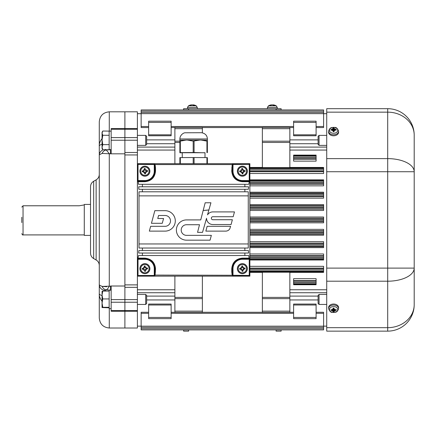 <?xml version="1.0" encoding="UTF-8"?>
<svg xmlns="http://www.w3.org/2000/svg" width="436" height="436" viewBox="0 0 436 436"><rect width="100%" height="100%" fill="white"/><g stroke="black" fill="none" stroke-linecap="round" stroke-linejoin="round"><path stroke-width="0.65" d="M124.898 154.949L124.898 328.014L124.898 140.229L124.898 154.949L137.394 154.949L137.394 111.818L124.898 111.818L124.898 140.229L124.898 111.818L109.278 111.818L109.278 131.138M109.278 308.688L109.278 328.014L137.394 328.014L137.394 276.151L249.866 276.151L249.866 258.652L249.239 258.652L249.239 275.454L232.181 275.269L232.998 276.004L249.239 276.004L249.239 275.454L249.866 275.454A0.627 0.55 180 0 1 249.239 276.004L249.239 276.151A0.627 0.627 0 0 0 249.866 275.525L249.866 275.454M180.335 163.68L180.335 157.609L179.883 157.619L179.883 163.68L137.394 163.68L137.394 154.949M316.1 155.581L316.1 155.096L293.608 155.096L293.608 161.124L316.1 161.124L316.1 155.581L293.608 155.581M316.1 280.642L316.1 278.702L293.608 278.702L293.608 284.735L316.1 284.735L316.1 280.642L293.608 280.642M148.643 305.004L148.643 304.066L171.135 304.066L171.135 318.64L148.643 318.64L148.643 305.004L171.135 305.004M148.643 121.186L171.135 121.186L171.135 135.76L148.643 135.76L148.643 121.186M316.1 305.004L316.1 304.066L293.608 304.066L293.608 318.64L316.1 318.64L316.1 305.004L293.608 305.004M316.1 121.186L293.608 121.186L293.608 135.76L316.1 135.76L316.1 121.186M202.38 127.437L174.885 127.437L202.38 127.437L202.38 132.833M289.858 127.437L262.363 127.437L262.363 167.615L289.858 167.615L289.858 127.437L262.363 127.437M316.1 127.552L323.599 127.552L323.599 109.943L281.111 109.943L323.599 109.943L281.111 109.943L323.599 109.943L281.111 109.943L281.111 108.689L186.134 108.689L278.609 108.689M226.753 329.883L237.991 329.883M266.739 329.883L243.62 329.883L276.108 329.883L276.108 331.137L281.111 331.137L281.111 329.883L323.599 329.883L323.599 312.274L316.1 312.274M243.62 329.883L188.63 329.883L276.108 329.883L188.63 329.883L276.108 329.883L188.63 329.883L188.63 331.137L183.632 331.137L183.632 329.883L141.144 329.883L323.599 329.883L183.632 329.883M148.643 127.552L141.144 127.552L141.144 109.943L183.632 109.943L141.144 109.943L183.632 109.943L141.144 109.943L183.632 109.943L183.632 108.689L186.134 108.689M183.632 108.689L188.63 108.689L188.63 109.943L276.108 109.943L276.108 108.689L281.111 108.689M202.38 298.644L174.885 298.644L174.885 312.389L202.38 312.389L202.38 276.151M174.885 298.644L174.885 276.151M174.885 163.68L174.885 141.182L179.883 141.182M174.885 141.182L174.885 127.437M249.866 164.928L249.866 164.301A0.627 0.627 0 0 0 249.239 163.68L232.998 163.822L232.181 164.557L249.239 164.377L249.239 181.174L249.866 181.174L249.866 163.68L207.378 163.68L207.378 157.619L206.931 157.609L206.931 163.68M249.866 173.501L323.599 173.501L323.599 167.451L289.858 167.451M249.866 185.84L323.599 185.84L323.599 179.817L249.866 179.817M249.866 198.157L323.599 198.157L323.599 192.2L249.866 192.2M249.866 210.468L323.599 210.468L323.599 204.609L249.866 204.609M249.866 222.818L323.599 222.818L323.599 217.008L249.866 217.008M249.866 235.222L323.599 235.222L323.599 229.358L249.866 229.358M137.394 163.68L137.394 276.151M289.858 272.38L323.599 272.38L323.599 266.325L249.866 266.325M249.866 260.009L323.599 260.009L323.599 253.986L249.866 253.986M262.363 297.396L262.363 272.211L289.858 272.211L289.858 297.396L262.363 297.396L262.363 312.389L289.858 312.389L289.858 298.644L262.363 298.644M249.866 247.626L323.599 247.626L323.599 241.669L249.866 241.669M289.858 298.644L289.858 297.396M289.858 141.182L262.363 141.182M148.643 312.274L141.144 312.274L141.144 327.387L323.599 327.387M141.144 112.439L323.599 112.439M141.144 109.943L323.599 109.943M141.144 327.387L141.144 329.883M124.898 286.011L110.526 286.011L111.153 286.643L111.153 311.244L137.394 311.244M124.898 153.821L110.526 153.821L111.153 153.189L111.153 128.587L137.394 128.587M110.526 286.011L110.526 286.288L109.278 286.196L109.278 153.63L106.253 149.968A6.246 5.085 94.9 0 0 102.095 153.428L110.526 153.821M90.53 186.673L90.53 253.153C90.612 255.523 91.664 257.333 93.68 258.581L93.68 181.251C91.664 182.493 90.612 184.303 90.53 186.673M109.278 111.818C103.207 112.406 99.871 115.742 99.283 121.813L99.283 318.013C99.871 324.084 103.207 327.42 109.278 328.014M99.283 159.282L99.283 146.164A6.246 2.267 -0 0 1 102.057 144.278A6.246 2.267 -0 0 0 100.531 144.806M99.283 306.819L99.283 280.544M99.283 223.663L99.283 230.628M111.153 286.675A0.627 0.387 -0 0 0 110.526 286.288L110.559 290.196M110.559 149.63L110.526 153.548A0.627 0.382 180 0 0 111.153 153.189M102.057 295.548A6.246 2.267 180 0 1 99.283 293.662C99.048 296.066 99.986 298.595 102.095 301.249M106.776 286.741L102.095 286.398L109.278 286.196C108.166 288.283 107.158 289.499 106.253 289.858A6.246 5.085 -94.9 0 1 102.095 286.398C99.991 285.46 99.054 284.861 99.283 284.604A6.246 5.821 -0 0 0 105.201 290.42L106.253 289.858L110.559 290.098A0.627 0.621 -0 0 1 110.869 290.196M110.869 149.63A0.627 0.621 180 0 1 110.559 149.733L106.253 149.968L105.201 149.412M103.397 149.75A6.246 5.821 180 0 0 99.283 155.221C99.054 154.965 99.991 154.366 102.095 153.428M102.095 138.577C99.986 141.231 99.048 143.76 99.283 146.164M326.722 327.67L387.708 327.67A26.492 23.026 0 0 0 414.2 304.644L414.2 268.107A26.492 13.096 180 0 1 387.708 281.204L387.708 331.137A26.492 26.492 0 0 0 414.2 304.644A26.492 26.492 0 0 1 387.708 331.137L326.722 331.137L326.722 108.689L387.708 108.689A26.492 26.492 0 0 1 414.2 135.187A26.492 23.026 180 0 0 387.708 112.156L387.708 158.622A26.492 13.096 0 0 1 414.2 171.724L414.2 135.187M414.2 268.107L414.2 171.724L387.708 171.724L387.708 268.107L414.2 268.107M326.722 112.156L387.708 112.156L387.708 108.689L326.722 108.689M21.8 217.259L21.8 222.567M84.284 204.92L79.287 205.776L23.048 205.776L21.8 207.111M90.53 204.419L84.284 204.419L84.284 235.407L90.53 235.407M232.998 276.004L232.998 268.652A9.374 9.374 0 0 1 242.367 259.278L249.866 259.278L249.866 181.174L242.367 181.174C236.258 180.526 232.928 177.19 232.372 171.174L232.59 164.743M249.866 259.278L249.866 258.652L249.011 258.112L248.776 255.529L138.484 255.529L137.896 258.652L144.894 258.652C151.025 259.311 154.355 262.646 154.889 268.652L155.516 268.799C154.949 262.379 151.406 258.815 144.894 258.112L138.256 258.112M154.268 268.652L154.889 268.652L154.676 275.083L154.268 275.454L137.394 275.525A0.627 0.627 0 0 0 138.021 276.151L138.021 276.004A0.627 0.55 180 0 1 137.394 275.454L137.394 259.278L144.894 259.278A9.374 9.374 0 0 1 154.268 268.652L154.268 276.004L155.085 275.269L155.516 268.799M154.268 276.004L138.021 276.004L138.021 258.652L137.394 258.652L137.394 259.278M137.896 258.652L137.394 258.652L137.394 181.174L138.021 181.174L138.021 164.377L155.085 164.557L154.268 163.822L138.021 163.822L138.021 164.377L137.394 164.377A0.627 0.55 -0 0 1 138.021 163.822L138.021 163.68A0.627 0.627 0 0 0 137.394 164.301L137.394 164.377M154.676 164.743L154.889 171.174L154.268 171.174A9.374 9.374 0 0 1 144.894 180.548L137.394 180.548L137.394 181.174L138.256 181.714L138.484 184.297L248.776 184.297L249.365 181.174M154.889 167.991L155.516 167.827L155.085 164.557L232.181 164.557L231.745 171.032C232.334 177.463 235.876 181.022 242.367 181.714L249.011 181.714M138.256 181.714L144.894 181.714C151.385 181.027 154.922 177.468 155.516 171.032L155.516 167.827M244.869 186.799L138.692 186.799L138.871 189.295L248.395 189.295L248.569 186.799L244.869 186.799L244.869 184.297M248.264 191.796L139.002 191.796L139.002 248.03L248.264 248.03L248.264 191.796M232.59 275.083L232.372 271.835L231.745 271.999L232.181 275.269L154.676 275.083M249.011 258.112L242.367 258.112C235.876 258.804 232.334 262.368 231.745 268.799L231.745 271.999M248.395 250.531L138.871 250.531L138.692 253.033L248.569 253.033L248.395 250.531M230.606 226.311L229.799 228.813A4.812 4.812 0 0 1 225.685 231.124L205.852 231.124L207.138 226.311L230.606 226.311M208.904 209.961L207.514 214.85A6.317 6.317 0 0 1 212.85 211.907L234.464 211.907L233.178 216.719L212.85 216.719A1.504 1.504 0 0 0 211.351 218.223A1.504 1.504 0 0 0 212.85 219.728L232.372 219.728L231.08 224.535L212.85 224.535A6.317 6.317 0 0 1 206.539 218.273L202.527 232.355L197.552 232.355L199.508 224.725L186.521 224.725A5.319 5.319 0 0 0 181.202 230.045A5.319 5.319 0 0 0 186.521 235.358L211.346 235.358L210.054 240.171L186.521 240.171A10.126 10.126 0 0 1 176.389 230.045A10.126 10.126 0 0 1 186.521 219.913L200.745 219.913L203.165 210.49A24.051 4.812 180 0 0 208.882 209.967L210.931 202.767L205.171 202.767L203.187 210.49L208.904 209.961M150.638 226.311L165.081 226.311A5.412 5.412 0 0 0 170.492 220.899A5.412 5.412 0 0 0 165.081 215.488L158.568 215.488L157.761 218.496L163.56 218.496L162.268 223.303L151.445 223.303L154.829 210.675L165.081 210.675A10.224 10.224 0 0 1 175.299 220.899A10.224 10.224 0 0 1 165.081 231.124L149.352 231.124L150.638 226.311M137.896 181.174L144.894 181.174C150.998 180.531 154.333 177.201 154.889 171.174L155.516 171.032M231.745 167.827L232.372 167.991M231.745 171.032L232.998 171.174L232.998 163.822M249.239 163.68L138.021 163.68M232.998 268.652L232.372 268.652L232.372 271.835L232.372 268.652L231.745 268.799M232.372 268.652C232.928 262.635 236.258 259.3 242.367 258.652L249.365 258.652M154.889 271.835L155.516 271.999M154.191 264.974A9.995 9.995 0 0 0 154.001 264.532M137.394 294.442L145.684 294.442L145.684 304.442L137.394 304.442M145.684 304.442L146.643 303.483L146.643 295.401L145.684 294.442M102.782 298.949L102.057 303.129L102.057 295.014L102.782 298.949L109.153 298.949M102.782 307.309L102.057 307.554L102.057 303.129L102.782 307.309L109.153 307.309M102.057 307.554L109.153 307.8M102.057 291.33L102.782 291.085L102.057 295.014L102.062 291.308M109.153 291.085L102.782 291.085M111.153 308.688L109.153 308.688L109.153 290.196L111.153 290.196M145.684 135.394L145.684 145.384L137.394 145.384M102.782 131.018L102.057 133.144L102.057 132.261L102.782 131.018L111.153 131.138M145.684 145.384L146.643 144.425L146.643 136.348M102.782 135.274L102.057 139.956L102.057 133.144L102.782 135.274L109.153 135.274M102.782 144.638L102.057 147.194L102.057 139.956L102.782 144.638L109.153 144.638M102.057 147.194L102.782 149.75L102.057 148.507L102.057 147.194M109.153 149.75L102.782 149.75M111.153 149.63L109.153 149.63L109.153 131.138M326.722 145.384L319.059 145.384L319.059 135.383L326.722 135.383M319.059 135.383L318.1 136.343L318.1 144.425L319.059 145.384M326.722 304.442L319.059 304.442L319.059 294.442L326.722 294.442M319.059 294.442L318.1 295.401L318.1 303.483L319.059 304.442M149.88 268.271A4.998 4.998 0 0 1 142.73 273.159A4.998 4.998 0 0 1 142.071 264.527A4.998 4.998 0 0 1 149.88 268.271M149.041 268.336A4.158 4.158 0 0 1 143.095 272.402A4.158 4.158 0 0 1 142.545 265.219A4.158 4.158 0 0 1 149.041 268.336M146.213 268.898A8.11 0.709 2.5 0 0 147.542 268.93L146.561 268.745A1.673 1.673 0 0 0 146.529 268.304L144.959 267.323L145.172 266.004A2.665 2.665 0 0 0 144.218 266.074A8.11 0.709 78.8 0 0 144.447 267.382L143.575 268.402A8.11 0.709 -177.5 0 0 142.245 268.374L143.226 268.554A1.673 1.673 0 0 0 143.259 268.996L144.828 269.977L144.616 271.301A2.665 2.665 0 0 0 145.57 271.23A8.11 0.709 -101.2 0 0 145.341 269.917L146.561 268.745M145.82 269.317A8.033 1.395 44.8 0 1 146.452 269.988A8.033 1.395 -143.5 0 1 145.689 269.464M144.229 269.579A8.033 1.395 134.8 0 1 143.558 270.206L144.12 269.552L144.643 269.971A8.11 0.709 92.5 0 0 144.616 271.301M143.558 270.206A8.033 1.395 -53.5 0 1 144.082 269.448L144.278 269.372M143.259 268.996L142.316 269.328A8.11 0.709 -11.2 0 0 143.629 269.094L144.082 269.448M143.967 267.987A8.033 1.395 -135.2 0 1 143.335 267.317A8.033 1.395 36.5 0 1 144.098 267.835M145.559 267.726A8.033 1.395 -45.2 0 1 146.229 267.094L145.668 267.748L145.144 267.333A8.11 0.709 -87.5 0 0 145.172 266.004M146.229 267.094A8.033 1.395 126.5 0 1 145.706 267.857L145.51 267.933M146.529 268.304L147.472 267.976A8.11 0.709 168.8 0 0 146.158 268.205L145.706 267.857M144.986 266.985A1.673 1.673 0 0 0 144.545 267.017L144.218 266.074M144.801 270.32A1.673 1.673 0 0 0 145.243 270.287L145.57 271.23M143.335 267.317L144.174 268.036L143.226 268.554M146.452 269.988L145.613 269.268L146.218 268.718M145.243 270.287L145.613 269.268M144.545 267.017L144.174 268.036M149.88 170.798A4.998 4.998 0 0 1 142.73 175.681A4.998 4.998 0 0 1 142.071 167.048A4.998 4.998 0 0 1 149.88 170.798M149.041 170.863A4.158 4.158 0 0 1 143.095 174.923A4.158 4.158 0 0 1 142.545 167.746A4.158 4.158 0 0 1 149.041 170.863M146.213 171.424A8.11 0.709 2.5 0 0 147.542 171.452L146.561 171.272A1.673 1.673 0 0 0 146.529 170.83L144.959 169.849L145.172 168.525A2.665 2.665 0 0 0 144.218 168.596A8.11 0.709 78.8 0 0 144.447 169.909L143.575 170.928A8.11 0.709 -177.5 0 0 142.245 170.901L143.226 171.081A1.673 1.673 0 0 0 143.259 171.522L144.828 172.503L144.616 173.828A2.665 2.665 0 0 0 145.57 173.751A8.11 0.709 -101.2 0 0 145.341 172.443L146.561 171.272M145.82 171.839A8.033 1.395 44.8 0 1 146.452 172.514A8.033 1.395 -143.5 0 1 145.689 171.991M144.229 172.1A8.033 1.395 134.8 0 1 143.558 172.732L144.12 172.078L144.643 172.493A8.11 0.709 92.5 0 0 144.616 173.828M143.558 172.732A8.033 1.395 -53.5 0 1 144.082 171.969L144.278 171.893M143.259 171.522L142.316 171.849A8.11 0.709 -11.2 0 0 143.629 171.62L144.082 171.969M143.967 170.514A8.033 1.395 -135.2 0 1 143.335 169.838A8.033 1.395 36.5 0 1 144.098 170.362M145.559 170.253A8.033 1.395 -45.2 0 1 146.229 169.62L145.668 170.274L145.144 169.855A8.11 0.709 -87.5 0 0 145.172 168.525M146.229 169.62A8.033 1.395 126.5 0 1 145.706 170.378L145.51 170.454M146.529 170.83L147.472 170.503A8.11 0.709 168.8 0 0 146.158 170.732L145.706 170.378M144.986 169.506A1.673 1.673 0 0 0 144.545 169.539L144.218 168.596M144.801 172.847A1.673 1.673 0 0 0 145.243 172.814L145.57 173.751M143.335 169.838L144.174 170.558L143.226 171.081M146.452 172.514L145.613 171.795L146.218 171.239M145.243 172.814L145.613 171.795M144.545 169.539L144.174 170.558M247.354 268.271A4.998 4.998 0 0 1 240.203 273.159A4.998 4.998 0 0 1 239.549 264.527A4.998 4.998 0 0 1 247.354 268.271M246.514 268.336A4.158 4.158 0 0 1 240.568 272.402A4.158 4.158 0 0 1 240.023 265.219A4.158 4.158 0 0 1 246.514 268.336M243.686 268.898A8.11 0.709 2.5 0 0 245.021 268.93L244.04 268.745A1.673 1.673 0 0 0 244.002 268.304L242.432 267.323L242.645 266.004A2.665 2.665 0 0 0 241.697 266.074A8.11 0.709 78.8 0 0 241.925 267.382L241.048 268.402A8.11 0.709 -177.5 0 0 239.718 268.374L240.699 268.554A1.673 1.673 0 0 0 240.732 268.996L242.307 269.977L242.094 271.301A2.665 2.665 0 0 0 243.043 271.23A8.11 0.709 -101.2 0 0 242.814 269.917L244.04 268.745M243.293 269.317A8.033 1.395 44.8 0 1 243.926 269.988A8.033 1.395 -143.5 0 1 243.163 269.464M241.708 269.579A8.033 1.395 134.8 0 1 241.032 270.206L241.593 269.552L242.122 269.971A8.11 0.709 92.5 0 0 242.094 271.301M241.032 270.206A8.033 1.395 -53.5 0 1 241.555 269.448L241.751 269.372M240.732 268.996L239.789 269.328A8.11 0.709 -11.2 0 0 241.103 269.094L241.555 269.448M241.446 267.987A8.033 1.395 -135.2 0 1 240.814 267.317A8.033 1.395 36.5 0 1 241.571 267.835M243.032 267.726A8.033 1.395 -45.2 0 1 243.708 267.094L243.146 267.748L242.618 267.333A8.11 0.709 -87.5 0 0 242.645 266.004M243.708 267.094A8.033 1.395 126.5 0 1 243.184 267.857L242.988 267.933M244.002 268.304L244.945 267.976A8.11 0.709 168.8 0 0 243.637 268.205L243.184 267.857M242.465 266.985A1.673 1.673 0 0 0 242.024 267.017L241.697 266.074M242.274 270.32A1.673 1.673 0 0 0 242.716 270.287L243.043 271.23M240.814 267.317L241.648 268.036L240.699 268.554M243.926 269.988L243.086 269.268L243.697 268.718M242.716 270.287L243.086 269.268M242.024 267.017L241.648 268.036M247.354 170.798A4.998 4.998 0 0 1 240.203 175.681A4.998 4.998 0 0 1 239.549 167.048A4.998 4.998 0 0 1 247.354 170.798M246.514 170.863A4.158 4.158 0 0 1 240.568 174.923A4.158 4.158 0 0 1 240.023 167.746A4.158 4.158 0 0 1 246.514 170.863M243.686 171.424A8.11 0.709 2.5 0 0 245.021 171.452L244.04 171.272A1.673 1.673 0 0 0 244.002 170.83L242.432 169.849L242.645 168.525A2.665 2.665 0 0 0 241.697 168.596A8.11 0.709 78.8 0 0 241.925 169.909L241.048 170.928A8.11 0.709 -177.5 0 0 239.718 170.901L240.699 171.081A1.673 1.673 0 0 0 240.732 171.522L242.307 172.503L242.094 173.828A2.665 2.665 0 0 0 243.043 173.751A8.11 0.709 -101.2 0 0 242.814 172.443L244.04 171.272M243.293 171.839A8.033 1.395 44.8 0 1 243.926 172.514A8.033 1.395 -143.5 0 1 243.163 171.991M241.708 172.1A8.033 1.395 134.8 0 1 241.032 172.732L241.593 172.078L242.122 172.493A8.11 0.709 92.5 0 0 242.094 173.828M241.032 172.732A8.033 1.395 -53.5 0 1 241.555 171.969L241.751 171.893M240.732 171.522L239.789 171.849A8.11 0.709 -11.2 0 0 241.103 171.62L241.555 171.969M241.446 170.514A8.033 1.395 -135.2 0 1 240.814 169.838A8.033 1.395 36.5 0 1 241.571 170.362M243.032 170.253A8.033 1.395 -45.2 0 1 243.708 169.62L243.146 170.274L242.618 169.855A8.11 0.709 -87.5 0 0 242.645 168.525M243.708 169.62A8.033 1.395 126.5 0 1 243.184 170.378L242.988 170.454M244.002 170.83L244.945 170.503A8.11 0.709 168.8 0 0 243.637 170.732L243.184 170.378M242.465 169.506A1.673 1.673 0 0 0 242.024 169.539L241.697 168.596M242.274 172.847A1.673 1.673 0 0 0 242.716 172.814L243.043 173.751M240.814 169.838L241.648 170.558L240.699 171.081M243.926 172.514L243.086 171.795L243.697 171.239M242.716 172.814L243.086 171.795M242.024 169.539L241.648 170.558M333.409 131.519A2.262 1.602 180 0 1 333.84 131.519M333.306 130.669A2.262 1.602 180 0 1 333.911 130.669M338.592 132.168A4.998 3.537 180 0 1 333.567 135.787A4.998 3.537 180 0 1 328.602 132.13L328.646 131.149A4.949 3.499 0 0 0 333.567 134.773A4.949 3.499 0 0 0 338.543 131.187A4.949 3.499 0 0 0 338.543 131.149L338.592 132.13A4.998 3.537 180 0 1 338.592 132.168M337.753 130.255A4.158 2.943 180 0 1 331.605 132.909A4.158 2.943 180 0 1 331.431 127.813A4.158 2.943 180 0 1 337.753 130.255M334.488 130.037L334.903 129.819A8.11 5.183 7.1 0 1 336.227 130.124A2.665 1.886 0 0 0 336.205 129.448A8.11 6.153 167.3 0 0 334.881 129.329L334.45 129.04L334.308 130.173M333.409 131.596L332.886 130.201L333.278 130.517A8.11 1.046 90.3 0 0 333.18 131.694A2.665 1.886 0 0 0 334.134 131.677A8.11 1.319 -92.3 0 0 333.976 130.506L334.347 130.179A8.033 3.335 -136.6 0 1 335.082 130.702A8.033 4.742 64.7 0 0 334.488 130.075L334.881 129.329M333.971 130.435L333.829 131.59L334.347 130.179M332.886 130.201A8.033 3.156 134 0 0 332.183 130.751A8.033 4.534 -67.2 0 1 332.739 130.102L332.761 130.293M332.712 129.132L332.821 129.993L332.706 129.072L332.292 129.372A8.11 6.186 -171.6 0 0 330.962 129.541A2.665 1.886 0 0 0 330.984 130.217A8.11 5.15 -10.7 0 1 332.308 129.863L332.766 130.293M332.308 129.863L332.739 130.102M332.706 129.072A8.033 2.769 -129 0 0 332.112 128.702A8.033 5.308 56.4 0 1 332.842 128.969L332.739 129.35M333.218 128.685L332.842 128.969L333.218 128.685A8.11 0.322 80.6 0 0 333.055 127.988A2.665 1.886 0 0 1 334.009 127.971L333.725 130.151L334.248 130.74M334.412 129.334L333.911 128.674L333.725 130.151M334.45 129.04A8.033 2.567 126.6 0 1 335.012 128.653A8.033 5.128 -59.3 0 0 334.308 128.942L333.911 128.674M335.704 129.988L336.205 129.448M333.355 129.786A1.673 1.183 180 0 1 333.774 129.781M330.962 129.541L331.474 130.07M334.09 131.574L334.09 131.574A2.409 1.706 180 0 1 333.213 131.59L334.101 131.563M333.398 130.157L333.218 128.696L333.398 130.157L332.908 130.762M333.78 308.312A2.262 1.602 0 0 1 333.355 308.307M333.883 309.157A2.262 1.602 0 0 1 333.284 309.157M338.592 307.489A4.998 3.537 0 0 1 338.592 307.696L338.543 308.677A4.949 3.499 180 0 0 338.543 308.47A4.949 3.499 180 0 0 333.447 305.058A4.949 3.499 180 0 0 328.646 308.677L328.602 307.696A4.998 3.537 0 0 1 333.447 304.039A4.998 3.537 0 0 1 338.592 307.489M337.753 309.429A4.158 2.943 0 0 1 331.605 312.083A4.158 2.943 0 0 1 331.431 306.993A4.158 2.943 0 0 1 337.753 309.429M334.477 310.699L334.368 309.838L334.488 310.759L334.903 310.454A8.11 6.186 8.4 0 0 336.227 310.285L335.72 309.762M334.488 310.759A8.033 2.769 51 0 0 335.082 311.124A8.033 5.308 -123.6 0 1 334.347 310.857L334.45 310.476M333.278 311.157L332.886 310.884A8.033 5.128 120.7 0 1 332.183 311.179A8.033 2.567 -53.4 0 0 332.739 310.786L332.777 310.481L333.278 311.157L333.18 311.854A2.665 1.886 180 0 0 334.134 311.838A8.11 0.322 -99.4 0 1 333.976 311.146L334.347 310.857L333.976 311.146L333.785 309.636L334.281 309.064M331.485 309.843L330.984 310.377A8.11 6.153 -12.7 0 0 332.308 310.503L332.739 310.786M332.723 309.565L332.292 310.012A8.11 5.183 -172.9 0 1 330.962 309.702A2.665 1.886 180 0 0 330.984 310.377M333.78 308.23L334.308 309.625L333.911 309.309A8.11 1.046 -89.7 0 0 334.009 308.132A2.665 1.886 180 0 0 333.055 308.148A8.11 1.319 87.7 0 0 333.218 309.32L332.842 309.653A8.033 3.335 43.4 0 1 332.112 309.124A8.033 4.742 -115.3 0 0 332.706 309.751L332.292 310.012M333.218 309.397L333.36 308.236L332.842 309.653M334.308 309.625A8.033 3.156 -46 0 0 335.012 309.075A8.033 4.534 112.8 0 1 334.45 309.724L334.434 309.533M334.881 309.963L334.45 309.724L334.881 309.963A8.11 5.15 169.3 0 0 336.205 309.609A2.665 1.886 180 0 1 336.227 310.285M333.099 308.252L333.099 308.252A2.409 1.706 0 0 1 333.976 308.236L333.976 308.236M333.84 310.045A1.673 1.183 0 0 1 333.42 310.05M332.777 310.481L332.881 309.653M332.94 309.086L333.464 309.68L333.278 311.151L333.464 309.674M194.08 163.68L194.08 157.527L206.931 157.609M193.186 163.68L193.186 157.527L194.08 157.527M180.335 157.609L193.186 157.527M182.259 152.742L205.002 152.742M207.378 140.201L207.378 141.199L201.029 140.076L207.378 140.201L207.378 138.959L179.883 138.959C179.894 134.806 183.987 132.593 185.175 132.778L201.574 132.718C205.285 133.427 207.22 135.503 207.378 138.959M193.186 141.106L187.278 140.07L199.982 140.07L193.186 141.106L193.186 152.529L194.08 152.529L194.08 141.106M186.237 140.076L179.883 141.199L179.883 140.201L187.278 140.07M182.259 152.807L179.883 152.785L179.883 141.199M179.883 152.622L180.335 152.611L180.335 141.188M194.08 152.529L205.002 152.807M206.931 152.611L206.931 141.188M207.378 152.622L207.378 141.199M201.029 140.076L199.982 140.07M180.335 152.611L193.186 152.529M271.465 104.88L271.361 104.88A8.121 6.436 81.8 0 0 269.884 105.31L270.042 105.387M274.102 105.387L274.206 105.31A8.121 4.213 -84.1 0 0 273.258 104.88L273.361 104.88M269.884 105.31L270.276 105.31A8.121 6.905 -80.5 0 1 271.911 104.88L272.456 104.88A8.121 4.9 83.7 0 1 273.628 105.31L274.206 105.31M277.242 107.37L276.195 105.779L268.527 105.779L267.481 107.37L277.242 107.37L277.361 108.689M273.192 104.94A8.121 6.905 80.5 0 0 272.811 104.88L272.266 104.88M191.486 104.88L191.382 104.88A8.121 6.436 81.8 0 0 189.905 105.31L190.063 105.387M194.124 105.387L194.227 105.31A8.121 4.213 -84.1 0 0 193.279 104.88L193.382 104.88M189.905 105.31L190.298 105.31A8.121 6.905 -80.5 0 1 191.927 104.88L192.478 104.88A8.121 4.9 83.7 0 1 193.649 105.31L194.227 105.31M197.263 107.37L196.216 105.779L188.548 105.779L187.496 107.37L197.263 107.37L197.383 108.689M193.213 104.94A8.121 6.905 80.5 0 0 192.832 104.88L192.287 104.88M137.394 129.236L111.153 129.236M137.394 137.596L111.153 137.596M137.394 140.229L111.153 140.229M137.394 152.491L124.898 152.491M137.394 284.882L124.898 284.882M316.1 156.126L293.608 156.126M316.1 157.374L293.608 157.374M316.1 157.494L293.608 157.494M316.1 158.742L293.608 158.742M316.1 159.184L293.608 159.184M316.1 281.084L293.608 281.084M316.1 282.332L293.608 282.332M316.1 282.452L293.608 282.452M316.1 283.7L293.608 283.7M316.1 284.245L293.608 284.245M137.394 147.095L174.885 147.095M174.885 150.06L137.394 150.06M146.643 143.727L174.885 143.727M174.885 139.891L146.643 139.891M318.1 299.941L289.858 299.941M289.858 312.274L293.608 312.274M171.135 312.274L174.885 312.274M174.885 299.941L146.643 299.941M171.135 127.552L174.885 127.552M289.858 127.552L293.608 127.552M318.1 139.891L289.858 139.891M146.643 296.099L174.885 296.099M137.394 292.73L174.885 292.73M174.885 289.766L137.394 289.766M326.722 150.06L289.858 150.06M326.722 147.095L289.858 147.095M318.1 143.727L289.858 143.727M326.722 289.766L289.858 289.766M318.1 296.099L289.858 296.099M326.722 292.73L289.858 292.73M148.643 317.446L171.135 317.446M148.643 122.385L171.135 122.385M148.643 134.828L171.135 134.828M316.1 317.446L293.608 317.446M316.1 122.385L293.608 122.385M316.1 134.828L293.608 134.828M124.898 287.335L137.394 287.335M137.394 299.597L111.153 299.597M183.632 331.137L188.63 331.137M183.632 329.965L188.63 329.965M183.632 109.861L188.63 109.861M174.885 311.141L202.38 311.141M174.885 297.396L202.38 297.396M174.885 142.436L179.883 142.436M174.885 128.685L202.38 128.685M137.394 310.596L111.153 310.596M137.394 302.23L111.153 302.23M141.144 126.516L148.643 126.516M171.135 126.516L293.608 126.516M316.1 126.516L323.599 126.516M202.38 127.552L262.363 127.552M249.866 167.451L262.363 167.451M202.38 312.274L262.363 312.274M249.866 272.38L262.363 272.38M281.111 331.137L276.108 331.137M281.111 329.965L276.108 329.965M281.111 109.861L276.108 109.861M249.866 171.708L323.599 171.708M249.866 171.234L323.599 171.234M323.599 180.591L249.866 180.591M249.866 181.109L323.599 181.109M249.866 182.357L323.599 182.357M249.866 182.499L323.599 182.499M249.866 183.747L323.599 183.747M249.866 184.194L323.599 184.194M323.599 193.121L249.866 193.121M249.866 193.573L323.599 193.573M249.866 194.816L323.599 194.816M249.866 195.039L323.599 195.039M249.866 196.282L323.599 196.282M249.866 196.658L323.599 196.658M249.866 205.667L323.599 205.667M249.866 206.026L323.599 206.026M323.599 207.264L249.866 207.264M249.866 207.585L323.599 207.585M249.866 208.822L323.599 208.822M249.866 209.122L323.599 209.122M249.866 218.207L323.599 218.207M249.866 218.49L323.599 218.49M249.866 219.722L323.599 219.722M249.866 220.104L323.599 220.104M249.866 221.335L323.599 221.335M249.866 233.805L323.599 233.805M323.599 232.562L249.866 232.562M249.866 221.619L323.599 221.619M249.866 234.159L323.599 234.159M249.866 269.84L323.599 269.84M249.866 268.592L323.599 268.592M249.866 269.955L323.599 269.955M249.866 259.235L323.599 259.235M249.866 258.717L323.599 258.717M249.866 271.203L323.599 271.203M249.866 271.748L323.599 271.748M249.866 246.705L323.599 246.705M249.866 246.258L323.599 246.258M249.866 169.876L323.599 169.876M249.866 168.628L323.599 168.628M249.866 169.986L323.599 169.986M289.858 311.141L262.363 311.141M289.858 142.436L262.363 142.436M289.858 128.685L262.363 128.685M323.599 313.31L316.1 313.31M293.608 313.31L171.135 313.31M148.643 313.31L141.144 313.31M323.599 168.083L249.866 168.083M249.866 268.118L323.599 268.118M249.866 257.469L323.599 257.469M249.866 257.327L323.599 257.327M249.866 256.079L323.599 256.079M249.866 255.632L323.599 255.632M249.866 245.01L323.599 245.01M249.866 244.787L323.599 244.787M249.866 243.544L323.599 243.544M249.866 243.174L323.599 243.174M249.866 232.241L323.599 232.241M249.866 231.004L323.599 231.004M249.866 230.709L323.599 230.709M141.144 113.638L323.599 113.638M141.144 326.188L323.599 326.188M141.144 111.12L323.599 111.12M141.144 328.706L323.599 328.706M93.68 181.251L96.133 179.85L96.133 259.981C98.149 261.224 99.201 263.033 99.283 265.404M111.153 286.643A0.627 0.382 -0 0 0 110.526 286.278M110.526 153.537A0.627 0.387 180 0 0 111.153 153.15M105.201 290.42L105.201 291.085M326.722 268.107L387.708 268.107L387.708 281.204L326.722 281.204M326.722 158.622L387.708 158.622L387.708 171.724L326.722 171.724M23.048 205.776L23.048 234.911C22.868 235.32 22.454 234.906 21.8 233.658M142.392 186.799L142.392 184.297M248.177 195.878L139.089 195.878M248.177 243.947L139.089 243.947M244.869 253.033L244.869 255.529M142.392 255.529L142.392 253.033M154.268 171.174L154.268 163.822M144.894 180.548L144.894 181.714M142.392 250.531L142.392 248.03M142.392 191.796L142.392 189.295M249.239 163.822A0.627 0.55 -0 0 1 249.866 164.377L249.239 164.377L249.239 163.822M242.367 181.714L242.367 180.548A9.374 9.374 0 0 1 232.998 171.174M249.866 180.548L242.367 180.548M242.367 259.278L242.367 258.112M144.894 258.112L144.894 259.278M244.869 189.295L244.869 191.796M244.869 248.03L244.869 250.531M149.831 268.276A4.949 4.949 0 0 0 142.098 264.565A4.949 4.949 0 0 0 142.752 273.116A4.949 4.949 0 0 0 149.831 268.276M142.245 268.374A2.665 2.665 0 0 0 142.316 269.328M147.542 268.93A2.665 2.665 0 0 0 147.472 267.976M147.226 268.036A2.409 2.409 0 0 1 147.292 268.908M144.278 266.32A2.409 2.409 0 0 1 145.15 266.254M142.561 269.268A2.409 2.409 0 0 1 142.496 268.396M145.51 270.985A2.409 2.409 0 0 1 144.638 271.05M149.831 170.803A4.949 4.949 0 0 0 142.098 167.092A4.949 4.949 0 0 0 142.752 175.637A4.949 4.949 0 0 0 149.831 170.803M142.245 170.901A2.665 2.665 0 0 0 142.316 171.849M147.542 171.452A2.665 2.665 0 0 0 147.472 170.503M147.226 170.558A2.409 2.409 0 0 1 147.292 171.435M144.278 168.846A2.409 2.409 0 0 1 145.15 168.781M142.561 171.795A2.409 2.409 0 0 1 142.496 170.917M145.51 173.506A2.409 2.409 0 0 1 144.638 173.572M247.305 268.276A4.949 4.949 0 0 0 239.577 264.565A4.949 4.949 0 0 0 240.225 273.116A4.949 4.949 0 0 0 247.305 268.276M239.718 268.374A2.665 2.665 0 0 0 239.789 269.328M245.021 268.93A2.665 2.665 0 0 0 244.945 267.976M244.7 268.036A2.409 2.409 0 0 1 244.765 268.908M241.751 266.32A2.409 2.409 0 0 1 242.623 266.254M240.04 269.268A2.409 2.409 0 0 1 239.969 268.396M242.983 270.985A2.409 2.409 0 0 1 242.111 271.05M247.305 170.803A4.949 4.949 0 0 0 239.577 167.092A4.949 4.949 0 0 0 240.225 175.637A4.949 4.949 0 0 0 247.305 170.803M239.718 170.901A2.665 2.665 0 0 0 239.789 171.849M245.021 171.452A2.665 2.665 0 0 0 244.945 170.503M244.7 170.558A2.409 2.409 0 0 1 244.765 171.435M241.751 168.846A2.409 2.409 0 0 1 242.623 168.781M240.04 171.795A2.409 2.409 0 0 1 239.969 170.917M242.983 173.506A2.409 2.409 0 0 1 242.111 173.572M335.954 129.557A2.409 1.706 180 0 1 335.998 130.059M333.115 128.239A2.409 1.706 180 0 1 333.976 128.222M331.207 130.146A2.409 1.706 180 0 1 331.213 129.639M332.292 129.372L332.287 129.868M335.982 309.68A2.409 1.706 0 0 1 335.976 310.192M331.235 310.274A2.409 1.706 0 0 1 331.197 309.767M334.074 311.593A2.409 1.706 0 0 1 333.218 311.604M333.971 311.119L333.791 309.674M332.308 310.503L332.303 310.012M334.903 310.454L334.908 309.958M137.394 326.139L141.144 326.139M323.599 326.139L326.722 326.139M137.394 113.692L141.144 113.692M323.599 113.692L326.722 113.692M93.68 258.581L96.133 259.981M96.133 179.85C98.149 178.602 99.201 176.793 99.283 174.422M23.048 234.911L84.284 234.911M137.394 135.383L145.684 135.383L146.643 136.343M338.543 131.149C337.54 128.44 336.265 127.203 334.723 127.437C332.27 127.65 330.068 126.593 328.646 131.149M333.278 130.462L333.42 131.596M334.434 129.16L334.358 129.792M328.646 308.677C329.649 311.386 330.924 312.623 332.472 312.389C334.919 312.176 337.126 313.233 338.543 308.677M333.088 308.263L333.981 308.247M332.761 310.666L332.837 310.04M333.911 309.369L333.769 308.23M182.259 152.665L182.259 157.598M205.002 152.665L205.002 157.598M179.883 140.201L179.883 138.959M270.325 105.299L269.928 105.299M274.179 105.299L273.595 105.299M276.195 105.779A8.121 8.121 0 0 0 273.268 104.869M271.454 104.869A8.121 8.121 0 0 0 268.527 105.779M267.481 107.37L267.361 108.689M190.341 105.299L189.949 105.299M194.2 105.299L193.617 105.299M196.216 105.779A8.121 8.121 0 0 0 193.29 104.869M191.475 104.869A8.121 8.121 0 0 0 188.548 105.779M187.496 107.37L187.382 108.689"/></g></svg>
